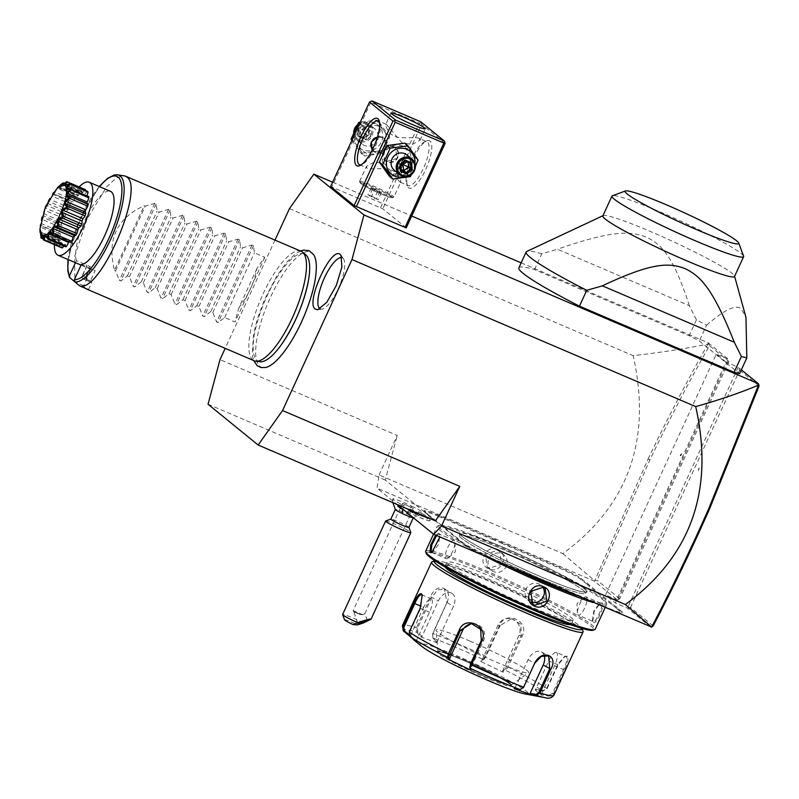 <?xml version="1.0" encoding="UTF-8"?>
<svg xmlns="http://www.w3.org/2000/svg" width="799" height="799" viewBox="0 0 799 799"><rect width="100%" height="100%" fill="white"/><g stroke="black" fill="none" stroke-linecap="round" stroke-linejoin="round"><path stroke-width="0.6" stroke-dasharray="4 3" d="M274.986 240.1L225.198 348.354M313.827 254.891A62.672 19.186 -66.8 0 0 312.089 252.854A62.672 19.186 -66.8 0 0 270.581 297.038A62.672 19.186 -66.8 0 0 259.905 366.332A62.672 19.186 -66.8 0 0 265.658 367.5M521.158 262.841L708.284 342.891L707.994 344.049C685.083 348.684 660.144 352.569 633.178 355.695C651.974 439.45 628.533 505.427 562.836 553.617L379.056 474.996L377.028 488.159L397.013 504.429M379.056 474.996L397.243 435.455L220.015 359.63M435.385 520.848L385.268 480.049L397.243 435.455M708.284 342.891L728.458 359.32L728.878 361.468L619.754 598.721L617.677 600.169L594.226 581.083L377.028 488.159M617.677 600.169L605.512 594.965L716.294 354.117L728.458 359.32L617.677 600.169M650.895 627.215L627.455 608.129L615.29 602.925L605.512 594.965M406.571 513.687A17.868 3.735 115.7 0 0 411.615 506.117A16.689 1.388 24.7 0 0 392.699 498.956A16.689 1.388 24.7 0 0 404.314 505.747A15.88 1.318 24.7 0 0 400.469 504.818A15.88 1.318 24.7 0 0 414.252 512.738A15.88 1.318 24.7 0 0 429.233 518.042A15.88 1.318 24.7 0 0 418.586 511.849A16.689 1.388 -155.3 0 0 423.001 512.898L413.243 517.762A9.928 0.829 -155.3 0 0 413.363 517.702A9.928 0.829 -155.3 0 0 406.571 513.687A9.928 0.829 24.7 0 0 395.325 509.402A9.928 0.829 24.7 0 0 395.355 509.532M411.615 506.117A16.689 1.388 -155.3 0 1 423.001 512.898M427.135 514.236L426.776 513.228A40.899 3.406 -155.3 0 1 428.054 514.536L428.434 515.565A41.688 3.466 24.7 0 0 427.135 514.236L425.178 512.638A21.044 1.748 -155.3 0 1 424.479 511.889A21.044 1.748 -155.3 0 1 438.411 516.304L438.551 515.425L485.502 535.51A40.899 3.406 -155.3 0 0 492.324 538.356L502.541 542.731A40.899 3.406 -155.3 0 0 509.762 545.887L556.703 565.972A21.843 1.818 24.7 0 1 581.193 578.526L583.16 580.124A40.899 3.406 -155.3 0 0 585.827 582.032L588.703 584.369A40.899 3.406 -155.3 0 0 589.982 585.677L613.452 604.783A40.899 3.406 -155.3 0 0 616.119 606.691L618.985 609.028A40.899 3.406 -155.3 0 0 620.264 610.336L622.231 611.934A21.843 1.818 24.7 0 1 622.83 612.983L621.782 613.372A21.044 1.748 -155.3 0 1 607.969 608.688L561.018 588.603A41.688 3.466 24.7 0 0 554.126 585.727L554.716 585.198A40.899 3.406 -155.3 0 1 561.537 588.044L608.488 608.129A21.843 1.818 24.7 0 0 622.83 612.983M438.551 515.425A21.843 1.818 24.7 0 0 424.089 510.841A21.843 1.818 24.7 0 0 424.808 511.62L426.776 513.228M428.054 514.536L430.921 516.873A40.899 3.406 -155.3 0 1 433.597 518.771L457.068 537.877A40.899 3.406 -155.3 0 1 458.346 539.185L461.213 541.532A40.899 3.406 -155.3 0 1 463.879 543.43L465.847 545.028A21.843 1.818 24.7 0 0 490.336 557.582L537.288 577.667A40.899 3.406 -155.3 0 1 544.499 580.833L554.716 585.198M562.836 553.617L594.716 580.743L594.226 581.083M649.857 459.984L648.109 458.956L594.726 580.743L597.103 580.274L649.857 459.984C668.853 420.314 688.718 382.202 709.462 345.657L728.878 361.468M619.754 598.721L597.103 580.274M653.153 625.917L630.501 607.47L627.455 608.129L738.226 367.27L726.061 362.067L615.29 602.925M726.061 362.067L716.294 354.117M332.634 182.192L411.695 216.02M630.501 607.47L739.624 370.217L738.226 367.27L741.352 369.817M406.232 227.885L382.791 208.799L330.656 186.497M518.871 267.835A127.061 10.567 24.7 0 1 534.511 269.553L689.147 335.71A127.061 10.567 -155.3 0 1 699.335 340.973L739.554 373.722M289.458 208.649L633.178 355.695M385.268 480.049L208.03 404.224M648.109 458.956C667.195 419.085 687.15 380.783 707.994 344.049M680.568 455.75L681.597 453.902L680.838 455.969L680.219 455.6L680.838 455.969M708.473 343.61L709.462 345.657M681.597 453.902L680.488 455.82M680.219 455.6L681.257 453.752M739.624 370.217L759.05 386.027M698.246 470.142L699.275 468.294L698.516 470.351L697.897 469.992L698.925 468.144L698.516 470.351M380.564 207.66L419.415 123.176L370.766 102.362L370.556 101.293M370.766 102.362L331.905 186.846M378.496 126.242A14.762 14.002 129.1 0 0 359.42 134.082A14.762 14.002 129.1 0 0 366.202 152.979A14.762 14.002 129.1 0 0 385.268 145.138A14.762 14.002 129.1 0 0 378.496 126.242M419.415 123.176L420.943 122.856L421.642 124.324L382.791 208.799M445.093 143.411L421.642 124.324M430.062 141.053A25.808 7.9 -66.8 0 0 426.586 140.954A25.808 7.9 -66.8 0 0 412.044 161.318A25.808 7.9 -66.8 0 0 407.36 185.887A25.808 7.9 -66.8 0 0 408.569 187.785A25.808 7.9 -66.8 0 0 425.667 169.588A25.808 7.9 -66.8 0 0 430.062 141.053M402.926 146.127A14.762 14.002 129.1 0 0 383.85 153.967A14.762 14.002 129.1 0 0 390.621 172.864A14.762 14.002 129.1 0 0 409.697 165.023A14.762 14.002 129.1 0 0 402.926 146.127M420.733 121.778L420.943 122.856M419.675 138.766C419.455 136.359 400.619 139.376 394.666 136.319C387.435 133.733 383.52 120.979 386.666 124.644L401.857 142.741L412.134 144.509L420.004 140.234L419.026 138.387L426.946 141.773A23.82 7.291 -66.8 0 0 424.289 142.012A23.82 7.291 -66.8 0 0 410.866 160.809A23.82 7.291 -66.8 0 0 406.541 183.49A23.82 7.291 -66.8 0 0 407.65 185.248A23.82 7.291 -66.8 0 0 408.209 185.578A23.82 7.291 -66.8 0 0 423.87 167.5A23.82 7.291 -66.8 0 0 427.495 142.112A23.82 7.291 -66.8 0 0 426.946 141.773M390.991 113.039L385.737 124.474L386.666 124.644M399.84 181.902C402.976 185.558 399.061 172.814 391.83 170.227C385.877 167.171 367.041 170.187 366.821 167.78L366.491 166.312L374.361 162.037L384.639 163.805L399.84 181.902L400.758 182.072L393.847 197.103A18.856 1.568 -155.3 0 1 393.737 197.193A18.856 1.568 -155.3 0 1 378.017 191.54A18.856 1.568 -155.3 0 1 360.209 182.162A18.856 1.568 24.7 0 1 359.58 181.483L360.109 182.891A17.788 1.478 24.7 0 0 360.699 183.53A17.788 1.478 24.7 0 0 377.498 192.379A17.788 1.478 24.7 0 0 392.319 197.713A17.788 1.478 24.7 0 0 392.429 197.623A17.788 1.478 24.7 0 0 391.84 196.854A17.788 1.478 24.7 0 0 374.361 187.705A17.788 1.478 24.7 0 0 360.109 182.761A17.788 1.478 24.7 0 0 360.109 182.891M377.448 137.038L382.541 137.538L384.309 138.597L385.478 148.884L375.6 152.629L372.274 149.922M359.55 164.764L366.821 167.78M379.475 122.017A23.82 7.291 113.2 0 1 379.954 123.046A23.82 7.291 113.2 0 1 375.63 145.738A23.82 7.291 113.2 0 1 362.207 164.524A23.82 7.291 113.2 0 1 361.128 164.894M386.576 161.578L397.193 158.412L395.345 147.585L393.527 146.477L383.64 150.232L384.818 160.509L386.576 161.578M359.58 181.483A18.856 1.568 24.7 0 1 359.58 181.343A18.856 1.568 24.7 0 1 374.701 186.586A18.856 1.568 24.7 0 1 393.218 196.284A18.856 1.568 -155.3 0 1 393.847 197.103M391.87 196.784A17.788 1.478 24.7 0 0 374.401 187.635A17.788 1.478 24.7 0 0 360.139 182.681A17.788 1.478 24.7 0 0 360.729 183.46A17.788 1.478 -155.3 0 0 378.207 192.599A17.788 1.478 -155.3 0 0 392.459 197.553A17.788 1.478 -155.3 0 0 391.87 196.784M374.891 188.973L371.255 187.685L372.664 188.834L381.353 192.549L374.891 188.973L371.585 196.164L367.949 194.876L378.047 199.74L371.585 196.164M371.255 187.685L367.949 194.876M372.664 188.834L369.358 196.025M379.934 191.4L376.629 198.591M381.353 192.549L378.047 199.74M377.707 191.271L374.401 198.452M393.997 146.856A8.34 7.91 129.1 0 0 385.258 160.869A8.34 7.91 129.1 0 0 397.293 158.502A8.34 7.91 129.1 0 0 393.997 146.856M387.116 161.518A7.94 7.531 -50.9 0 1 383.47 151.351A7.94 7.531 -50.9 0 1 393.727 147.136A7.94 7.531 -50.9 0 1 397.373 157.303A7.94 7.531 -50.9 0 1 387.116 161.518M382.072 137.158A8.34 7.91 129.1 0 0 373.333 151.171A8.34 7.91 129.1 0 0 385.378 148.794A8.34 7.91 129.1 0 0 382.072 137.158M372.424 149.613A7.94 7.531 129.1 0 0 385.647 147.755A7.94 7.531 129.1 0 0 377.408 137.188M389.493 176.389L407.21 174.032L414.851 157.433L404.763 143.181M414.851 157.433L418.047 160.04M411.675 174.252L415.43 166.392M407.21 174.032L410.406 176.639M404.164 176.509A14.762 14.002 129.1 0 0 414.931 163.286M394.416 170.377A9.928 9.418 129.1 0 0 396.544 171.665A9.928 9.418 129.1 0 0 408.748 167.55A9.928 9.418 129.1 0 0 406.951 154.976M401.078 169.408L398.731 168.409L400.818 166.202M400.669 164.694L398.282 162.706L398.731 168.409L401.148 170.367M402.816 163.116L402.966 159.211L398.282 162.706L401.667 163.965M410.486 163.356L408.099 161.408L402.966 159.211L405.403 161.178M408.179 162.367L408.099 161.408L407.081 161.897M389.712 136.969L379.625 122.716L361.907 125.073L354.277 141.683L364.354 155.925L382.072 153.568L389.712 136.969L386.516 134.362L376.429 120.12L360.229 122.197M351.91 140.294L361.158 153.328L364.354 155.925M352.089 139.905L354.277 141.683M374.591 123.066A14.762 14.002 129.1 0 0 355.515 130.906A14.762 14.002 129.1 0 0 362.287 149.803A14.762 14.002 129.1 0 0 381.363 141.962A14.762 14.002 129.1 0 0 374.591 123.066M372.574 127.441A9.928 9.418 -50.9 0 1 374.701 128.729A9.928 9.418 -50.9 0 1 376.499 141.303A9.928 9.418 -50.9 0 1 364.304 145.418A9.928 9.418 -50.9 0 1 362.167 144.13A9.928 9.418 -50.9 0 1 360.369 131.555A9.928 9.418 -50.9 0 1 372.574 127.441M361.158 153.328L378.876 150.971L386.516 134.362M378.876 150.971L382.072 153.568M376.429 120.12L379.625 122.716M359.73 123.296L361.907 125.073M357.443 124.864A9.928 9.418 129.1 0 1 367.44 123.266A9.928 9.418 -50.9 0 1 369.577 124.554A9.928 9.418 -50.9 0 1 371.375 137.128A9.928 9.418 -50.9 0 1 359.17 141.243A9.928 9.418 129.1 0 1 357.043 139.955A9.928 9.418 129.1 0 1 353.687 132.714M366.781 123.965A8.939 8.469 129.1 0 0 355.245 128.709A8.939 8.469 129.1 0 0 359.34 140.145A8.939 8.469 -50.9 0 0 370.886 135.401A8.939 8.469 -50.9 0 0 366.781 123.965M357.443 136.259L356.903 129.418L362.526 125.213L362.866 126.562L367.999 128.759L368.449 134.462L363.765 137.957L358.631 135.76L358.182 130.067L362.866 126.562L365.253 128.499L366.232 134.632L370.836 136.399L370.386 130.696L367.999 128.759L368.689 127.85L369.228 134.691L368.449 134.462L370.836 136.399L366.152 139.905L363.765 137.957L363.605 138.896L363.765 137.957L363.605 138.896L357.443 136.259L358.601 135.75L363.745 137.947M363.695 137.957L368.429 134.412L367.999 128.759M356.903 129.418L366.232 134.632L370.386 130.696L365.253 128.499L360.569 132.005L361.018 137.708L366.232 134.632L366.152 139.905L361.018 137.708L358.631 135.76M534.511 269.553L541.792 253.722L557.442 249.248L689.367 305.687L696.428 319.88A127.061 10.567 -155.3 0 1 706.606 325.153L699.335 340.973M706.606 325.153C725.262 309.033 736.898 303.78 741.502 309.393L745.966 317.363M541.792 253.722A127.061 10.567 24.7 0 0 526.741 251.465M696.428 319.88L689.147 335.71M602.846 215.91A72.459 6.032 -155.3 0 1 603.175 215.6A72.459 6.032 -155.3 0 1 663.22 237.093A72.459 6.032 -155.3 0 1 732.094 273.328A72.459 6.032 -155.3 0 1 734.521 276.015A72.459 6.032 -155.3 0 1 734.511 276.474M689.367 305.687C673.068 255.33 661.153 244.184 646.271 237.083C630.721 231.161 613.292 229.762 557.442 249.248M743.599 256.099A72.459 6.032 24.7 0 0 741.622 253.862A72.459 6.032 24.7 0 0 673.577 217.847A72.459 6.032 24.7 0 0 612.394 195.755M418.586 511.849L418.177 513.667A15.78 1.308 -155.3 0 1 403.495 507.465A15.78 1.308 -155.3 0 1 402.257 506.866L404.314 505.747M418.247 513.617A17.788 1.478 -155.3 0 1 430.172 520.549A17.788 1.478 -155.3 0 1 430.172 520.688A17.788 1.478 -155.3 0 1 420.464 517.692A17.788 1.478 -155.3 0 1 403.455 509.682M400.469 504.818L397.962 505.737A17.788 1.478 -155.3 0 1 402.267 506.786M418.177 513.667A17.788 1.478 -155.3 0 1 430.142 520.768A17.788 1.478 -155.3 0 1 420.654 517.852A17.788 1.478 -155.3 0 1 403.785 509.942M397.842 505.867A17.788 1.478 -155.3 0 1 402.257 506.866M412.564 512.179L419.026 515.764L408.928 510.901L412.564 512.179L413.393 510.381L419.855 513.967L411.165 510.251L409.757 509.103L413.393 510.381M419.026 515.764L419.855 513.967M417.617 514.616L418.446 512.818M408.928 510.901L409.757 509.103M410.336 512.049L411.165 510.251M415.39 514.476L416.219 512.678M408.918 527.36L408.898 527.32A9.928 0.829 -155.3 0 0 402.107 523.385A9.928 0.829 24.7 0 0 390.921 519.05L390.881 519.07M385.687 520.968A13.893 1.159 24.7 0 1 401.348 527.03A13.893 1.159 -155.3 0 1 410.856 532.543M363.305 623A13.893 1.159 24.7 0 0 358.361 620.493A13.893 1.159 24.7 0 0 342.611 614.501M344.569 619.824A9.928 0.829 -155.3 0 1 357.523 624.878M360.758 614.621L354.307 612.204L362.856 614.751L364.783 613.502L360.758 614.621L353.138 610.626L402.456 503.4L413.283 508.374L402.456 503.4M367.31 620.404L364.783 613.502M355.555 612.284L354.207 612.224L353.158 610.716M353.138 610.626L362.856 614.751M438.411 516.304L485.363 536.389A41.688 3.466 24.7 0 0 492.254 539.265L492.324 538.356M428.434 515.565L431.27 517.872L430.921 516.873M458.346 539.185L458.726 540.224A41.688 3.466 24.7 0 0 457.428 538.896L433.957 519.789A41.688 3.466 24.7 0 0 431.27 517.872M458.726 540.224L461.562 542.531L461.213 541.532M544.499 580.833L544.039 581.422A41.688 3.466 24.7 0 0 536.758 578.226L489.807 558.141A21.044 1.748 -155.3 0 1 466.207 546.047L464.249 544.449A41.688 3.466 24.7 0 0 461.562 542.531M544.039 581.422L554.126 585.727M618.985 609.028L617.947 609.427A41.688 3.466 24.7 0 0 619.245 610.756L621.203 612.354A21.044 1.748 -155.3 0 1 621.782 613.372M617.947 609.427L615.11 607.12L616.119 606.691M588.703 584.369L587.655 584.768A41.688 3.466 24.7 0 0 588.953 586.096L612.424 605.203A41.688 3.466 24.7 0 0 615.11 607.12M587.655 584.768L584.818 582.461L585.827 582.032M502.541 542.731L502.341 543.58A41.688 3.466 24.7 0 0 509.622 546.766L556.573 566.851A21.044 1.748 -155.3 0 1 580.174 578.945L582.131 580.543A41.688 3.466 24.7 0 0 584.818 582.461M502.341 543.58L492.254 539.265M462.351 536.558A69.473 5.783 -155.3 0 1 460.034 533.542A69.473 5.783 -155.3 0 1 506.057 548.653A69.473 5.783 -155.3 0 1 583.969 588.583A69.473 5.783 -155.3 0 1 586.276 591.6A69.473 5.783 -155.3 0 1 579.904 591.25A69.473 5.783 -155.3 0 1 540.254 576.488A69.473 5.783 -155.3 0 1 464.449 538.146A69.473 5.783 -155.3 0 1 462.351 536.558M583.17 590.321A69.473 5.783 -155.3 0 1 585.477 593.337A69.473 5.783 -155.3 0 1 585.058 593.667A69.473 5.783 -155.3 0 1 527.16 572.833A69.473 5.783 -155.3 0 1 461.552 538.286A69.483 5.783 -155.3 0 1 459.255 535.799A69.483 5.783 -155.3 0 1 512.319 553.437A69.483 5.783 -155.3 0 1 583.18 590.311A69.483 5.783 -155.3 0 1 585.068 593.667A69.483 5.783 -155.3 0 1 527.17 572.823A69.483 5.783 -155.3 0 1 461.552 538.276A69.473 5.783 -155.3 0 1 459.255 535.809A69.473 5.783 -155.3 0 1 459.235 535.27A69.473 5.783 -155.3 0 1 514.926 554.596A69.473 5.783 -155.3 0 1 583.17 590.321M508.783 566.421A92.115 7.66 -155.3 0 1 441.737 529.807A92.115 7.66 -155.3 0 1 439.23 525.352A92.115 7.66 -155.3 0 1 515.994 552.988A92.115 7.66 -155.3 0 1 602.985 598.791A92.115 7.66 -155.3 0 1 606.032 602.076A92.115 7.66 -155.3 0 1 577.018 595.605M484.953 556.224A93.313 7.76 -155.3 0 1 440.199 530.436A93.313 7.76 -155.3 0 1 437.093 526.381A93.313 7.76 -155.3 0 1 437.662 525.932A93.313 7.76 -155.3 0 1 515.415 553.917A93.313 7.76 -155.3 0 1 603.535 600.309A93.313 7.76 -155.3 0 1 606.611 603.635A93.313 7.76 -155.3 0 1 606.641 604.364A93.313 7.76 -155.3 0 1 593.178 602.526M435.615 535.12L438.961 533.133L439.849 536.928M593.367 622.421C595.944 625.527 605.392 604.983 602.296 603.005L600.478 603.035L594.206 611.265L592.768 621.442L593.367 622.421L592.998 621.402L578.286 615.15A9.928 3.036 -66.8 0 0 584.818 607.62A9.928 3.036 -66.8 0 0 586.326 597.033A9.928 3.036 113.2 0 0 586.096 596.893L601.038 603.285L599.58 603.465L593.757 611.095L592.459 620.503L592.998 621.402C595.275 624.319 604.104 605.123 601.267 603.425L601.038 603.285M425.687 551.19A93.313 7.76 -155.3 0 1 500.484 577.148A93.313 7.76 -155.3 0 1 592.129 625.118A93.313 7.76 -155.3 0 1 595.235 629.173M436.614 535.55L439.1 534.012L439.869 535.05L438.571 544.459L432.319 552.259M497.667 549.372C485.842 543.729 476.454 564.294 488.738 568.788C500.903 574.711 510.291 554.146 497.667 549.372L497.527 550.251L485.492 554.466L487.14 566.95L489.268 568.229L501.602 564.264L499.675 551.55L497.527 550.251M426.296 553.477A92.115 7.66 -155.3 0 1 496.648 576.858A92.115 7.66 -155.3 0 1 590.591 625.747A92.115 7.66 -155.3 0 1 593.098 630.191M449.158 565.243A69.473 5.783 -155.3 0 1 446.841 562.226A69.473 5.783 -155.3 0 1 502.531 581.552A69.473 5.783 -155.3 0 1 570.776 617.267A69.473 5.783 -155.3 0 1 573.083 620.284A69.473 5.783 -155.3 0 1 517.392 600.958A69.473 5.783 -155.3 0 1 449.158 565.243M445.223 567.08A69.473 5.783 -155.3 0 1 445.023 566.181A69.473 5.783 -155.3 0 1 500.713 585.507A69.473 5.783 -155.3 0 1 568.948 621.222A69.473 5.783 -155.3 0 1 571.265 624.239A69.473 5.783 -155.3 0 1 570.446 624.678M434.876 560.748A81.398 6.772 -155.3 0 1 503.24 585.537A81.398 6.772 -155.3 0 1 579.385 625.687A81.398 6.772 -155.3 0 1 581.992 628.414M432.069 561.757A83.386 6.941 -155.3 0 1 501.552 586.766A83.386 6.941 -155.3 0 1 580.294 628.224A83.386 6.941 -155.3 0 1 583.05 631.2M502.98 672.129L502.581 671.03L505.178 669.282L505.637 670.331L507.974 666.945L522.236 635.934C530.087 621.552 505.897 609.857 499.635 625.048L485.373 656.049L483.185 659.525L480.529 661.312L502.98 672.129L505.637 670.331A80.439 6.692 24.7 0 1 542.96 691.025L535.12 689.946L541.392 695.05L549.233 696.129L553.447 693.782L564.394 669.971C567.699 663 568.698 658.436 567.4 656.269L565.063 656.349L558.082 664.828L547.125 688.648L542.96 691.025L543.3 690.416L535.67 689.367L548.753 660.923A11.915 3.645 -66.8 0 1 556.374 652.364L566.091 656.518L564.184 656.768L557.622 664.718L546.666 688.538L543.3 690.416M422.331 595.575L420.634 608.379L409.687 632.199L410.496 635.864L416.419 640.628L429.502 612.174A11.915 3.645 113.2 0 0 431.26 598.841A11.915 3.645 113.2 0 0 423.64 607.4L421.003 606.271M410.197 636.653L410.496 635.864M520.179 689.637L523.715 687.13M545.148 697.677A80.439 6.692 24.7 0 0 549.233 696.129L549.163 695.19L552.528 693.312L563.485 669.492C566.601 662.95 567.57 658.686 566.371 656.688L566.091 656.518M403.924 631.55A80.439 6.692 24.7 0 1 416.808 632.339L421.103 637.103L437.283 642.815L432.988 638.041L432.249 635.175L446.971 602.516C453.652 587.585 436.244 581.332 430.681 596.773L416.419 627.774L416.808 632.339L417.787 631.899L421.972 636.553L438.361 600.908A11.915 7.96 119 0 1 451.705 593.168L444.474 589.153L437.622 589.912L431.77 597.253L417.507 628.264L417.787 631.899M499.635 625.048L500.264 625.427L486.002 656.428L484.194 659.175L481.597 660.923L497.987 625.287A11.915 11.605 -86.5 0 1 509.213 618.456L511.68 618.606L500.264 625.427L497.987 625.287M437.283 642.815L432.988 638.041A80.439 6.692 24.7 0 1 483.185 659.525L484.194 659.175M432.908 637.242L432.639 633.597L446.901 602.596L444.474 589.153M416.289 641.537L416.419 640.628M422.122 646.601A59.555 4.954 -155.3 0 1 459.595 656.968A59.555 4.954 -155.3 0 1 526.381 691.205A59.555 4.954 -155.3 0 1 525.023 693.951M472.569 623.669A11.915 11.605 93.5 0 1 483.575 640.628L470.491 669.073L469.602 667.115M470.881 670.171L470.491 669.073M514.117 688.668L514.985 688.109L520.888 689.048M514.985 688.109L528.079 659.664A11.915 7.96 -61 0 1 541.412 651.914A11.915 7.96 -61 0 1 544.159 655.36M541.392 695.05L541.532 694.141L549.163 695.19M541.532 694.141L554.616 665.697A11.915 3.645 -66.8 0 0 556.374 652.364M535.12 689.946L535.67 689.367M505.178 669.282L521.248 635.535L520.908 624.409L511.68 618.606M502.581 671.03L518.98 635.395A11.915 11.605 -86.5 0 0 509.213 618.456M480.529 661.312L481.597 660.923M410.316 636.743L409.737 636.204M437.103 641.887L453.492 606.251A11.915 7.96 119 0 0 451.705 593.168M421.103 637.103L421.972 636.553M410.017 636.423L410.556 635.854L408.928 634.536M410.556 635.854L423.64 607.4M464.698 660.024A40.3 3.356 -155.3 0 1 509.892 683.195A40.3 3.356 -155.3 0 1 511.23 684.943A40.3 3.356 -155.3 0 1 511.12 685.073A40.3 3.356 -155.3 0 1 484.534 676.174A40.3 3.356 -155.3 0 1 439.34 653.013A40.3 3.356 -155.3 0 1 437.982 651.425A40.3 3.356 -155.3 0 1 438.002 651.255A40.3 3.356 -155.3 0 1 464.698 660.024M469.792 641.068A51.026 4.245 -155.3 0 1 528.568 672.768A51.026 4.245 -155.3 0 1 494.911 661.512A51.026 4.245 -155.3 0 1 435.964 630.181A51.026 4.245 -155.3 0 1 469.792 641.068M586.096 596.893A9.928 3.036 113.2 0 0 583.989 597.672A9.928 3.036 113.2 0 0 577.397 613.093A9.928 3.036 113.2 0 0 578.057 615.01A9.928 3.036 -66.8 0 0 578.286 615.15M491.335 570.356A9.928 9.418 129.1 0 1 489.537 557.792A9.928 9.418 129.1 0 1 501.732 553.677A9.928 9.418 -50.9 0 1 503.869 554.965A9.928 9.418 -50.9 0 1 505.667 567.54A9.928 9.418 -50.9 0 1 493.462 571.655A9.928 9.418 129.1 0 1 491.335 570.356L487.14 566.95M446.232 558.651A9.928 3.036 113.2 0 0 448.329 557.872A9.928 3.036 113.2 0 0 454.931 542.461A9.928 3.036 113.2 0 0 454.271 540.543A9.928 3.036 -66.8 0 0 454.042 540.404A9.928 3.036 -66.8 0 0 447.51 547.934A9.928 3.036 -66.8 0 0 446.002 558.511A9.928 3.036 113.2 0 0 446.232 558.651L431.29 552.259M530.796 601.957A9.928 9.418 129.1 0 1 530.596 601.877A9.928 9.418 -50.9 0 1 528.459 600.588A9.928 9.418 -50.9 0 1 526.661 588.014A9.928 9.418 -50.9 0 1 538.866 583.899A9.928 9.418 129.1 0 1 540.993 585.188L545.188 588.603M542.831 587.225A9.928 9.418 129.1 0 0 540.993 585.188M259.955 361.737A58.407 17.888 113.2 0 1 257.098 360.509A58.407 17.888 113.2 0 1 267.026 296A58.407 17.888 113.2 0 1 305.707 254.731M301.083 251.266A59.555 18.237 -66.8 0 0 261.932 296.459A59.555 18.237 -66.8 0 0 252.854 359.95A59.555 18.237 -66.8 0 0 254.232 360.778M88.489 289.667L91.845 282.357A51.615 15.81 113.2 0 1 90.197 281.967A51.615 15.81 113.2 0 1 86.961 278.382L83.605 285.692A59.555 18.237 -66.8 0 0 85.703 288.439A59.555 18.237 -66.8 0 0 85.813 288.519M85.653 276.724L86.961 278.382L81.738 277.213L81.828 276.604L82.397 275.965L85.653 276.724L90.307 266.586L86.092 264.799L86.542 266.357L81.828 276.604M83.605 285.692L74.916 281.977L74.597 256.569L87.081 219.036L106.497 187.036L115.955 178.137L123.705 175.62M75.456 262.711L76.404 260.644L86.092 264.799M82.397 275.965L86.931 266.117L90.307 266.586M89.458 266.447L87.93 265.568M81.298 264.619L95.191 270.561L90.537 280.699L91.845 282.357L84.644 279.58L89.728 268.953L90.986 268.764A39.71 12.155 113.2 0 1 88.929 268.474A39.71 12.155 113.2 0 1 88.01 267.915A39.71 12.155 113.2 0 1 86.092 264.789M84.644 279.58A51.615 15.81 113.2 0 1 84.245 279.42A51.615 15.81 113.2 0 1 81.738 277.213M90.537 280.699L85.014 279.191M86.092 278.971L90.617 269.113L89.728 268.953M92.814 269.543L90.617 269.113M95.191 270.561L94.032 270.172M54.432 244.684A39.71 12.155 -66.8 0 1 63.85 210.776A39.71 12.155 113.2 0 1 79.131 186.936M76.404 260.644A39.71 12.155 113.2 0 1 86.492 216.928A39.71 12.155 113.2 0 1 110.482 191.321M87.67 191.43A7.87 2.407 -66.8 0 0 85.613 193.558A28.115 8.609 -66.8 0 0 85.014 193.058A7.87 2.407 -66.8 0 0 85.483 190.492M84.834 189.573A7.87 2.407 -66.8 0 0 82.706 192.769A28.115 8.609 -66.8 0 0 81.788 193.068L61.853 184.539L66.916 181.912L84.834 189.573A31.451 9.628 113.2 0 1 85.503 189.663M81.788 193.068A7.87 2.407 -66.8 0 0 81.538 190.651A31.451 9.628 113.2 0 0 80.639 191.241A7.87 2.407 -66.8 0 0 78.692 195.116A28.115 8.609 -66.8 0 0 77.573 196.164A7.87 2.407 -66.8 0 0 76.934 195.086A7.87 2.407 -66.8 0 0 76.614 195.016A31.451 9.628 113.2 0 0 75.595 196.224A7.87 2.407 -66.8 0 0 74.077 200.309A28.115 8.609 -66.8 0 0 72.889 201.987A7.87 2.407 -66.8 0 0 72.699 201.877A7.87 2.407 -66.8 0 0 71.331 202.257A31.451 9.628 113.2 0 0 70.322 203.925A7.87 2.407 -66.8 0 0 69.403 207.73A28.115 8.609 -66.8 0 0 68.285 209.827A7.87 2.407 -66.8 0 0 66.327 211.475A31.451 9.628 113.2 0 0 65.438 213.403A7.87 2.407 -66.8 0 0 65.228 216.469A28.115 8.609 -66.8 0 0 64.329 218.746A7.87 2.407 -66.8 0 0 62.202 221.573A31.451 9.628 113.2 0 0 61.543 223.53A7.87 2.407 -66.8 0 0 62.082 225.488A28.115 8.609 -66.8 0 0 61.493 227.665A7.87 2.407 -66.8 0 0 59.456 231.32A31.451 9.628 113.2 0 0 59.106 233.078A7.87 2.407 -66.8 0 0 59.635 233.698A7.87 2.407 -66.8 0 0 60.315 233.698A28.115 8.609 -66.8 0 0 60.125 235.495A7.87 2.407 -66.8 0 0 58.417 239.56A31.451 9.628 113.2 0 0 58.427 240.898A7.87 2.407 -66.8 0 0 60.155 240.09A28.115 8.609 -66.8 0 0 60.374 241.318A7.87 2.407 -66.8 0 0 59.206 245.283A31.451 9.628 113.2 0 0 59.565 246.042A7.87 2.407 -66.8 0 0 61.623 243.915A28.115 8.609 -66.8 0 0 62.222 244.404A7.87 2.407 -66.8 0 0 61.733 247.81M63.79 246.002A7.87 2.407 -66.8 0 0 64.539 244.704A28.115 8.609 -66.8 0 0 65.448 244.404A7.87 2.407 -66.8 0 0 65.698 246.821M69.084 241.867A28.115 8.609 -66.8 0 0 69.663 241.308A7.87 2.407 -66.8 0 0 70.312 242.387M74.327 235.505A28.115 8.609 -66.8 0 0 74.347 235.485L54.422 226.956M87.61 203.775A7.87 2.407 -66.8 0 0 86.921 203.775A28.115 8.609 -66.8 0 0 86.961 203.495M88.819 196.574A7.87 2.407 -66.8 0 0 87.081 197.373A28.115 8.609 -66.8 0 0 86.861 196.155A7.87 2.407 -66.8 0 0 87.001 195.795M69.513 188.734L86.861 196.155M67.146 188.854L87.081 197.373M66.996 195.246L86.921 203.775M49.728 232.779L69.663 241.308M45.523 235.875L65.448 244.404M46.102 236.814L64.539 244.704M42.297 235.885L62.222 244.404M43.825 240.139L42.627 236.734M41.688 235.385L61.623 243.915M43.366 239.111L59.565 246.042M40.969 237.752L59.206 245.283M41.288 237.623L40.439 232.789L60.374 241.318M40.439 232.789L40.23 231.57L60.155 240.09M40.1 231.211L40.509 233.228L58.427 240.898M57.868 187.226L57.828 187.635A31.451 9.628 -66.8 0 0 57.638 187.865C53.143 192.16 51.446 194.557 52.544 195.066A31.451 9.628 -66.8 0 0 52.354 195.375C48.779 198.931 47.191 201.937 47.59 204.394A31.451 9.628 -66.8 0 0 47.421 204.754C44.864 206.991 43.575 210.247 43.555 214.512A31.451 9.628 -66.8 0 0 43.436 214.871C41.858 215.39 41.029 218.487 40.929 224.189A31.451 9.628 -66.8 0 0 40.869 224.509C40.13 223.091 39.85 225.668 40.03 232.259L40.499 231.9L58.417 239.56M40.03 232.259A31.451 9.628 -66.8 0 0 40.04 232.509L40.509 233.228M40.499 231.9L40.19 226.976L60.125 235.495M40.19 226.976L40.379 225.168L60.315 233.698M40.869 224.509L41.198 225.418L40.379 225.168L59.106 233.078M40.929 224.189L41.538 223.66L59.456 231.32M41.538 223.66L41.568 219.136L61.493 227.665M41.568 219.136L42.147 216.968L62.082 225.488M42.147 216.968L43.635 215.87L61.543 223.53M43.555 214.512L44.285 213.902L62.202 221.573M43.635 215.87L43.436 214.871M44.285 213.902L44.404 210.217L64.329 218.746M44.404 210.217L45.303 207.95L65.228 216.469M45.303 207.95L47.521 205.743L65.438 213.403M47.59 204.394L48.409 203.805L66.327 211.475M47.521 205.743L47.421 204.754M48.409 203.805L48.359 201.298L68.285 209.827M48.359 201.298L49.468 199.201L69.403 207.73M49.468 199.201L52.404 196.254L70.322 203.925M52.544 195.066L53.423 194.586L71.331 202.257M52.404 196.254L52.354 195.375M53.423 194.586L52.954 193.458L72.889 201.987M72.699 201.877L52.954 193.458L54.142 191.78L74.077 200.309M54.142 191.78L57.678 188.564L75.595 196.224M57.828 187.635L58.697 187.356L76.614 195.016M57.678 188.564L57.638 187.865M76.934 195.086L58.796 187.326L57.648 187.635L77.573 196.164M57.648 187.635L58.766 186.586L78.692 195.116M58.766 186.586L62.721 183.58L80.639 191.241M64.3 183.271L81.538 190.651M61.853 184.539L62.771 184.239L82.706 192.769M65.997 184.929L85.014 193.058M65.688 185.028L85.613 193.558M256.898 268.694L239.091 307.405C248.339 295.42 254.272 282.516 256.898 268.694A59.555 18.237 -66.8 0 1 264.829 257.288L254.402 252.824L253.503 245.683L252.025 245.053L242.586 247.77L240.509 246.881L239.6 239.73L238.122 239.101L228.684 241.817L226.606 240.938L225.698 233.787L224.219 233.158L214.781 235.875L212.704 234.986L211.795 227.845L210.327 227.206L200.879 229.932L198.801 229.043L197.892 221.892L196.424 221.263L186.976 223.98L184.899 223.091L184 215.95L182.522 215.321L173.073 218.037L171.006 217.148L170.097 209.997L168.619 209.368L159.181 212.085L157.103 211.196L156.195 204.055L154.716 203.425L145.278 206.142L144.239 205.693L114.477 270.402C106.756 239.79 116.674 218.227 144.239 205.693M239.091 307.405A59.555 18.237 -66.8 0 0 235.066 321.997L224.649 317.533L218.107 322.626L216.639 321.987L212.824 312.479L210.746 311.59L204.214 316.674L202.736 316.044L198.921 306.526L196.844 305.637L190.312 310.731L188.834 310.102L185.018 300.584L182.941 299.695L176.409 304.779L174.931 304.149L171.116 294.631L169.038 293.742L162.507 298.836L161.028 298.207L157.213 288.689L155.136 287.8L148.604 292.883L147.136 292.254L143.311 282.746L141.243 281.857L134.701 286.941L133.233 286.312L129.418 276.794L127.341 275.905L120.809 280.998L119.331 280.359L115.515 270.851L114.477 270.402M115.515 270.851L145.278 206.142M127.341 275.905L157.103 211.196M129.418 276.794L159.181 212.085M141.243 281.857L171.006 217.148M143.311 282.746L173.073 218.037M155.136 287.8L184.899 223.091M157.213 288.689L186.976 223.98M169.038 293.742L198.801 229.043M171.116 294.631L200.879 229.932M182.941 299.695L212.704 234.986M185.018 300.584L214.781 235.875M196.844 305.637L226.606 240.938M198.921 306.526L228.684 241.817M210.746 311.59L240.509 246.881M212.824 312.479L242.586 247.77M224.649 317.533L254.402 252.824M264.829 257.288L235.066 321.997M320.139 308.813A27.795 8.509 -66.8 0 0 322.007 309.093A27.795 8.509 -66.8 0 0 339.116 286.711A27.795 8.509 -66.8 0 0 343.49 258.876A27.795 8.509 -66.8 0 0 342.871 258.197A27.795 8.509 -66.8 0 0 342.002 257.727M369.228 134.691L363.605 138.896M362.526 125.213L368.689 127.85M402.896 509.462A17.868 3.735 -64.3 0 1 403.495 507.465M485.363 536.389L485.502 535.51M425.178 512.638L424.808 511.62M433.957 519.789L433.597 518.771M457.428 538.896L457.068 537.877M464.249 544.449L463.879 543.43M466.207 546.047L465.847 545.028M489.807 558.141L490.336 557.582M536.758 578.226L537.288 577.667M561.018 588.603L561.537 588.044M607.969 608.688L608.488 608.129M621.203 612.354L622.231 611.934M619.245 610.756L620.264 610.336M612.424 605.203L613.452 604.783M588.953 586.096L589.982 585.677M582.131 580.543L583.16 580.124M580.174 578.945L581.193 578.526M556.573 566.851L556.703 565.972M509.622 546.766L509.762 545.887M505.897 548.424A70.282 5.843 24.7 0 0 461.682 536.179A70.282 5.843 24.7 0 0 540.484 576.578A70.282 5.843 24.7 0 0 584.698 588.813A70.282 5.843 24.7 0 0 505.897 548.424M438.961 533.133L439.32 534.151M553.927 695.21A83.386 6.941 24.7 0 0 553.447 693.782L552.528 693.312M420.174 608.269L429.502 612.174M564.394 669.971L554.616 665.697M567.4 656.269L566.371 656.688M558.082 664.828L548.753 660.923M546.666 688.538L547.125 688.648A83.386 6.941 24.7 0 0 507.974 666.945L506.995 666.546M417.507 628.264L416.419 627.774A83.386 6.941 24.7 0 0 402.426 625.527M486.002 656.428L485.373 656.049A83.386 6.941 24.7 0 0 432.708 633.527L432.639 633.597M446.971 602.516L453.492 606.251M430.681 596.773L438.361 600.908M481.308 640.488L483.575 640.628M528.079 659.664L534.671 663.32M522.236 635.934L518.98 635.395M510.221 684.294A41.099 3.416 -155.3 0 1 484.364 677.133A41.099 3.416 -155.3 0 1 438.281 653.512A41.099 3.416 -155.3 0 1 464.139 660.673A41.099 3.416 -155.3 0 1 510.221 684.294M439.31 653.093A40.3 3.356 -155.3 0 1 437.962 651.345A40.3 3.356 -155.3 0 1 470.271 662.561A40.3 3.356 -155.3 0 1 509.852 683.275A40.3 3.356 -155.3 0 1 511.19 685.023A40.3 3.356 -155.3 0 1 478.891 673.817A40.3 3.356 -155.3 0 1 439.31 653.093M602.296 603.005L601.267 603.425M488.738 568.788L489.268 568.229M99.396 186.576A55.91 17.119 -66.8 0 0 68.165 259.585M69.982 277.962A57.828 17.708 113.2 0 1 81.907 216.819A57.828 17.708 113.2 0 1 117.403 174.811M154.716 203.425L119.331 280.359M156.195 204.055L120.809 280.998M168.619 209.368L133.233 286.312M170.097 209.997L134.701 286.941M182.522 215.321L147.136 292.254M184 215.95L148.604 292.883M196.424 221.263L161.028 298.207M197.892 221.892L162.507 298.836M210.327 227.206L174.931 304.149M211.795 227.845L176.409 304.779M224.219 233.158L188.834 310.102M225.698 233.787L190.312 310.731M238.122 239.101L202.736 316.044M239.6 239.73L204.214 316.674M252.025 245.053L216.639 321.987M253.503 245.683L218.107 322.626M420.004 140.234L425.268 128.799M386.217 124.354L378.297 120.959M424.289 142.012L426.586 140.954M406.541 183.49L407.36 185.887M400.289 182.192L408.209 185.578M379.954 123.046L379.135 120.649M362.207 164.524L359.91 165.593M359.58 181.343L366.491 166.312M393.737 197.193L392.319 197.713M374.701 128.729L369.577 124.554M362.167 144.13L357.043 139.955M392.699 498.956L392.838 502.651M429.233 518.042L430.172 520.549M354.027 612.473L357.932 623.679M364.903 613.542L413.283 508.374M424.089 510.841L424.479 511.889M579.904 591.25C571.625 589.113 558.451 584.199 540.394 576.518C510.291 563.734 474.996 545.837 464.449 538.146M585.477 593.337L586.276 591.6M459.235 535.27L460.034 533.542M606.611 603.635L606.032 602.076M606.641 604.364L605.133 607.639M439.56 534.102L439.869 535.05M431.85 552.509L432.738 552.089M433.517 534.151L437.093 526.381M573.083 620.284L571.265 624.239M446.841 562.226L445.023 566.181M565.063 656.349L564.184 656.768M422.192 595.065L422.501 596.004M421.532 594.676L431.26 598.841M473.807 623.679L471.34 623.53M541.412 651.914L548.643 655.919M438.002 651.255L439.08 651.624C443.625 652.463 452.334 655.639 465.218 661.143C487.23 670.85 502.172 678.531 510.052 684.184L511.23 684.943M511.12 685.073L528.568 672.768M437.982 651.425L435.964 630.181M600.478 603.035L599.58 603.465M592.768 621.442L592.459 620.503M577.397 613.093L576.968 603.784L583.989 597.672M437.662 525.932L439.23 525.352M503.869 554.965L499.675 551.55M454.042 540.404L439.1 534.012M454.931 542.461L455.35 551.759L448.329 557.872M528.459 600.588L532.653 603.994M300.464 250.996L295.69 253.692L287.061 261.802L276.784 275.985L264.439 299.795L257.268 319.23L253.493 334.262L252.244 355.096L253.613 360.519M90.197 281.967L84.245 279.42M81.069 265.108L88.929 268.474M59.635 233.698L40.949 225.708M69.683 183.79L68.065 184.379M43.126 238.032L42.407 236.095M58.786 187.326L57.308 187.905M62.612 184.329L61.942 184.639M99.226 186.507L79.151 220.784L67.995 259.515M341.023 255.37L343.49 258.876M317.762 309.732L322.007 309.093"/><path stroke-width="1.2" d="M225.198 348.354L220.015 359.63L208.03 404.224L258.147 445.023L282.546 410.536L351.989 259.555L363.964 214.961L313.847 174.152L289.458 208.649L274.986 240.1M253.613 360.519L257.198 365.672L261.053 367.54L265.658 367.5A62.672 19.186 -66.8 0 0 303.64 317.143A62.672 19.186 -66.8 0 0 313.827 254.891L309.163 250.706L303.61 250.097L300.464 250.996M340.344 254.641L341.023 255.37L341.892 267.016L336.289 285.493L326.791 302.312L317.762 309.732L315.295 309.113C304.948 303.061 331.595 245.143 340.344 254.641M363.964 214.961L758.401 383.7L758.471 385.148C739.544 393.028 718.631 400.179 695.709 406.601L351.989 259.555M282.546 410.536L459.775 486.351L441.587 525.902L625.367 604.523L651.614 627.065L653.153 625.917C673.038 587.994 691.874 548.913 709.652 508.663L708.853 508.404C690.845 549.143 671.769 588.693 651.624 627.055L433.697 534.301L441.587 525.902M695.709 406.601C714.506 490.356 691.065 556.334 625.367 604.523M459.775 486.351L435.385 520.848L258.147 445.023M397.013 504.429L433.697 534.301M313.847 174.152L332.634 182.192M411.695 216.02L521.158 262.841M741.352 369.817L758.401 383.7M443.844 143.061L395.185 122.247L394.486 120.779L392.958 121.108L369.518 102.022L330.656 186.497L354.107 205.593L406.232 227.885L445.093 143.411L444.883 142.342L443.844 143.061L404.983 227.545M603.175 215.6L526.741 251.465A127.061 10.567 24.7 0 0 526.151 252.005L518.871 267.835A127.061 10.567 24.7 0 0 579.455 306.147L734.091 372.294A127.061 10.567 -155.3 0 0 739.554 373.722L746.835 357.892L745.966 317.363L734.521 276.015M758.77 384.549L759.05 386.027L709.652 508.663M758.471 385.148L708.853 508.404M392.958 121.108L354.107 205.593M377.927 118.751A25.808 7.9 113.2 0 1 379.135 120.649A25.808 7.9 113.2 0 1 374.451 145.228A25.808 7.9 113.2 0 1 359.91 165.593A25.808 7.9 113.2 0 1 356.434 165.483A25.808 7.9 113.2 0 1 360.828 136.949A25.808 7.9 113.2 0 1 377.927 118.751M369.518 102.022L372.074 100.964L395.525 120.06L394.486 120.779M395.185 122.247L356.334 206.731M395.525 120.06L444.184 140.874L420.733 121.778L372.074 100.964M391.62 113.858A18.856 1.568 -155.3 0 1 390.991 113.039A18.856 1.568 -155.3 0 1 406.112 118.282A18.856 1.568 -155.3 0 1 424.639 127.98A18.856 1.568 -155.3 0 1 425.268 128.799A18.856 1.568 -155.3 0 1 410.147 123.555A18.856 1.568 -155.3 0 1 391.62 113.858M444.184 140.874L444.883 142.342M361.128 164.894A23.82 7.291 113.2 0 1 359.55 164.764A23.82 7.291 113.2 0 1 359.001 164.434A23.82 7.291 113.2 0 1 362.626 139.036A23.82 7.291 113.2 0 1 378.297 120.959A23.82 7.291 113.2 0 1 378.846 121.298A23.82 7.291 113.2 0 1 379.475 122.017M372.274 149.922L371.245 142.012L377.448 137.038M377.408 137.188A7.94 7.531 129.1 0 0 372.424 149.613M415.43 166.392L418.047 160.04L407.959 145.788L404.763 143.181L387.046 145.538L379.405 162.137L389.493 176.389L392.689 178.996L410.406 176.639L411.675 174.252M387.046 145.538L390.242 148.145L382.611 164.744L392.689 178.996M407.959 145.788L390.242 148.145M379.405 162.137L382.611 164.744M414.931 163.286A14.762 14.002 129.1 0 0 406.831 149.313A14.762 14.002 129.1 0 0 387.755 157.153A14.762 14.002 129.1 0 0 394.536 176.05A14.762 14.002 129.1 0 0 404.164 176.509M412.074 159.161L406.951 154.976A9.928 9.418 129.1 0 0 404.813 153.688A9.928 9.418 129.1 0 0 392.619 157.803A9.928 9.418 129.1 0 0 394.416 170.377L399.54 174.552A9.928 9.418 -50.9 0 1 397.742 161.987A9.928 9.418 -50.9 0 1 409.947 157.872A9.928 9.418 129.1 0 1 412.074 159.161A9.928 9.418 129.1 0 1 413.872 171.725A9.928 9.418 129.1 0 1 401.677 175.84A9.928 9.418 -50.9 0 1 399.54 174.552M402.336 175.141A8.939 8.469 -50.9 0 1 398.232 163.705A8.939 8.469 -50.9 0 1 409.777 158.961A8.939 8.469 129.1 0 1 413.872 170.397A8.939 8.469 129.1 0 1 402.336 175.141M400.439 171.256L406.601 173.892L412.224 169.688L411.675 162.846L405.512 160.209L399.89 164.414L400.439 171.256L401.158 170.417L400.699 164.684L405.423 161.158M406.601 173.892L406.262 172.554L410.946 169.048L410.486 163.356L405.403 161.168L410.516 163.366L411.675 162.846M399.89 164.414L400.669 164.654L399.89 164.414L400.669 164.654L405.353 161.148L405.512 160.209M412.224 169.688L408.559 167.101L403.865 170.606L406.262 172.554L401.148 170.367M408.179 162.367L408.559 167.101L402.886 164.474L403.865 170.606L401.078 169.408M400.818 166.202L402.886 164.474L401.667 163.965M402.816 163.116L402.886 164.474L407.081 161.897M360.229 122.197L358.711 122.467L351.071 139.076L352.089 139.905M351.071 139.076L351.91 140.294M358.711 122.467L359.73 123.296M357.443 124.864A9.928 9.418 129.1 0 0 353.687 132.714M746.835 357.892A127.061 10.567 24.7 0 1 741.372 356.474L734.091 372.294M741.372 356.474L734.311 342.272L602.386 285.842L586.736 290.317L579.455 306.147M526.151 252.005A127.061 10.567 24.7 0 0 530.376 257.528A127.061 10.567 24.7 0 0 586.736 290.317M743.619 256.659L734.511 276.474A72.459 6.032 -155.3 0 1 676.423 256.309A72.459 6.032 -155.3 0 1 605.252 219.056A72.459 6.032 -155.3 0 1 602.846 215.91L611.954 196.105A72.459 6.032 24.7 0 0 614.361 199.251A72.459 6.032 24.7 0 0 685.532 236.504A72.459 6.032 24.7 0 0 743.619 256.659A72.459 6.032 24.7 0 0 743.599 256.099L738.715 243.046A62.542 5.203 24.7 0 0 736.658 240.809A62.542 5.203 24.7 0 0 677.592 209.718A62.542 5.203 24.7 0 0 625.487 190.961A62.542 5.203 24.7 0 0 627.185 193.977A62.542 5.203 24.7 0 0 690.965 227.166A62.542 5.203 24.7 0 0 738.715 243.046M625.487 190.961L612.394 195.755A72.459 6.032 24.7 0 0 611.954 196.105M602.386 285.842C652.833 261.952 669.512 262.731 684.963 268.584C699.934 275.755 712.598 287.52 734.311 342.272M413.363 517.742L413.243 517.762A9.928 0.829 -155.3 0 1 402.117 513.417A17.868 3.735 -64.3 0 1 402.896 509.462M392.838 502.651L395.355 509.532A9.928 0.829 24.7 0 0 402.117 513.417M403.455 509.682A17.788 1.478 -155.3 0 1 397.852 505.827A17.788 1.478 -155.3 0 1 397.962 505.737L398.411 505.577M403.785 509.942A17.788 1.478 -155.3 0 1 397.812 505.897A17.788 1.478 -155.3 0 1 397.842 505.867M342.621 614.601A13.893 1.159 24.7 0 0 352.119 620.114A13.893 1.159 24.7 0 0 357.672 622.661C366.341 619.774 370.806 618.626 371.046 619.205L363.305 623L357.523 624.878L353.148 624.608A9.928 0.829 -155.3 0 1 344.569 619.824L342.621 614.601A13.893 1.159 24.7 0 1 342.611 614.501L385.607 521.028A13.893 1.159 24.7 0 1 385.687 520.968L390.921 519.05A9.928 0.829 24.7 0 0 390.861 519.1A9.928 0.829 24.7 0 0 397.652 523.105A9.928 0.829 -155.3 0 0 408.898 527.39L413.363 517.702M371.046 619.205L410.856 532.643A13.893 1.159 -155.3 0 0 410.856 532.543L408.898 527.32A9.928 0.829 -155.3 0 1 408.898 527.39M410.856 532.643A13.893 1.159 -155.3 0 1 395.106 526.651A13.893 1.159 24.7 0 1 385.607 521.028M353.148 624.608L357.672 622.661M367.17 620.354L357.932 623.679L367.17 620.354M577.018 595.605A92.115 7.66 -155.3 0 1 508.783 566.421M593.178 602.526A93.313 7.76 -155.3 0 1 484.953 556.224M439.849 536.928L431.85 552.509L430.032 552.548L430.651 545.168L435.615 535.12M605.133 607.639L595.235 629.173A93.313 7.76 -155.3 0 1 594.666 629.622A93.313 7.76 -155.3 0 1 516.913 601.637A93.313 7.76 -155.3 0 1 428.793 555.235A93.313 7.76 -155.3 0 1 425.707 551.909A93.313 7.76 -155.3 0 1 425.687 551.19L433.517 534.151M543.59 586.756C555.914 591.32 546.416 611.834 534.661 606.171C521.997 601.347 531.495 580.833 543.59 586.756L543.06 587.325L545.188 588.603L546.826 601.088L534.791 605.292L532.653 603.994L530.726 591.29L543.06 587.325M432.319 552.259L431.061 552.119L431.79 544.998L436.614 535.55M594.666 629.622L593.098 630.191A92.115 7.66 -155.3 0 1 516.334 602.566A92.115 7.66 -155.3 0 1 429.343 556.763A92.115 7.66 -155.3 0 1 426.296 553.477L425.707 551.909M570.446 624.678A69.473 5.783 -155.3 0 1 511.58 603.125A69.473 5.783 -155.3 0 1 447.34 569.198A69.473 5.783 -155.3 0 1 445.223 567.08M581.992 628.414A81.398 6.772 -155.3 0 1 582.072 628.593A81.398 6.772 -155.3 0 1 519.909 607.929A81.398 6.772 -155.3 0 1 436.903 564.733A81.398 6.772 -155.3 0 1 434.686 560.798A81.398 6.772 -155.3 0 1 434.876 560.748M582.072 628.593L583.05 631.2A83.386 6.941 -155.3 0 1 583.07 631.849A83.386 6.941 -155.3 0 1 516.234 608.648A83.386 6.941 -155.3 0 1 434.336 565.782A83.386 6.941 -155.3 0 1 431.56 562.166A83.386 6.941 -155.3 0 1 432.069 561.757L434.686 560.798M420.174 608.269L409.218 632.089L410.197 636.653L416.289 641.537L403.305 630.9L402.426 625.527A83.386 6.941 24.7 0 0 402.906 626.945L413.862 603.135C416.948 596.204 419.475 593.108 421.443 593.827L422.192 595.065L420.174 608.269M523.315 687.819L534.671 663.32L541.223 656.379L548.643 655.919L549.792 668.653L538.846 692.473L539.934 692.963A83.386 6.941 24.7 0 0 553.927 695.21C551.65 698.076 548.723 698.895 545.148 697.677A80.439 6.692 24.7 0 1 536.349 695.34L530.306 694.371L514.117 688.668L520.179 689.637L523.645 687.21L534.601 663.39C541.492 648.808 558.98 654.88 550.891 669.143L539.934 692.963L536.349 695.34L536.009 694.391L530.117 693.442L543.2 664.998A11.915 7.96 -61 0 0 544.159 655.36M481.937 640.868L469.972 668.154L470.351 664.299L481.308 640.488L480.658 629.342L471.34 623.53L460.314 630.371L448.619 656.998L447.52 657.337L448.379 653.792L459.335 629.972C465.078 614.781 489.298 626.406 481.937 640.868L481.308 640.488M448.619 656.998L449.507 658.965L448.429 659.355L470.881 670.171L469.602 667.115M523.395 687.709L523.715 687.13M538.846 692.473L536.009 694.391M408.928 634.536L404.634 631.09L403.924 631.55L402.906 626.945L403.825 627.425L414.771 603.605C417.657 597.103 420.004 594.176 421.802 594.846L422.331 595.575M404.634 631.09L403.825 627.425M421.532 594.676L421.443 593.827M448.429 659.355L447.52 657.337A80.439 6.692 24.7 0 1 410.197 636.653M545.148 697.677L525.023 693.951A59.555 4.954 -155.3 0 1 472.179 673.407A59.555 4.954 -155.3 0 1 422.192 646.661A59.555 4.954 -155.3 0 1 422.122 646.601M422.192 646.661L413.023 639.25M449.507 658.965L462.591 630.511A11.915 11.605 93.5 0 1 472.569 623.669M530.306 694.371L530.117 693.442M530.796 601.957A9.928 9.418 129.1 0 0 542.022 598.841A9.928 9.418 129.1 0 0 542.831 587.225M302.441 252.085L305.727 254.741A58.407 17.888 113.2 0 1 305.727 254.741A58.407 17.888 113.2 0 1 305.747 254.751A58.407 17.888 113.2 0 1 308.294 281.418A58.407 17.888 113.2 0 1 281.018 345.178A58.407 17.888 113.2 0 1 259.955 361.737L255.76 361.198A59.555 18.237 -66.8 0 0 294.412 313.228A59.555 18.237 -66.8 0 0 302.461 252.104A59.555 18.237 -66.8 0 0 302.441 252.085A59.555 18.237 -66.8 0 0 301.083 251.266L125.233 176.04L117.403 174.811A57.828 17.708 113.2 0 1 114.317 230.761A57.828 17.708 113.2 0 1 74.866 281.937L79.8 285.952C100.414 292.784 145.578 187.555 126.612 176.879L125.233 176.04M85.813 288.519A59.555 18.237 -66.8 0 0 87.071 289.268L254.232 360.778A59.555 18.237 -66.8 0 0 255.76 361.198M87.071 289.268A59.555 18.237 -66.8 0 0 88.489 289.667L79.8 285.952M74.916 281.977L69.503 277.343L67.835 271.101L67.995 259.515M69.982 277.962L69.503 275.645L75.456 262.711M79.131 186.936A39.71 12.155 113.2 0 1 89.238 182.232L110.482 191.321A39.71 12.155 113.2 0 1 111.391 191.87A39.71 12.155 113.2 0 1 106.637 231.181A39.71 12.155 113.2 0 1 81.298 264.619L74.397 279.62L74.866 281.937M89.238 182.232A39.71 12.155 113.2 0 1 83.386 226.686A39.71 12.155 -66.8 0 1 57.997 255.241L81.069 265.108M54.432 244.684A39.71 12.155 -66.8 0 0 57.997 255.241M40.509 233.228L40.969 237.752A31.451 9.628 -66.8 0 0 41.039 237.892L41.798 234.916L43.625 240A31.451 9.628 -66.8 0 0 43.755 240.01C43.765 233.827 45.074 233.398 47.69 238.731A31.451 9.628 -66.8 0 0 47.86 238.621C47.431 231.84 49.029 230.332 52.664 234.117A31.451 9.628 -66.8 0 0 52.854 233.887C51.695 227.176 53.393 224.779 57.947 226.686A31.451 9.628 -66.8 0 0 58.127 226.377C56.05 220.404 57.638 217.398 62.901 217.348A31.451 9.628 -66.8 0 0 63.061 216.998C59.965 212.334 61.263 209.078 66.936 207.241A31.451 9.628 -66.8 0 0 67.056 206.871C62.981 203.945 63.81 200.839 69.553 197.563A31.451 9.628 -66.8 0 0 69.623 197.233C64.709 196.244 64.989 193.668 70.452 189.493A31.451 9.628 -66.8 0 0 70.452 189.243C64.959 190.162 64.649 188.414 69.513 184A31.451 9.628 -66.8 0 0 69.453 183.86L64.699 185.118L66.856 181.753L67.585 182.002L65.079 184.539L65.688 185.028L69.753 183.76L87.67 191.43A31.451 9.628 113.2 0 1 88.03 192.179A7.87 2.407 -66.8 0 1 87.001 195.795M85.483 190.492A7.87 2.407 -66.8 0 0 85.503 189.663L67.585 182.002M47.69 238.731L45.523 235.875L44.604 236.174L44.494 240.229L62.412 247.89A31.451 9.628 113.2 0 1 61.733 247.81L43.625 240M62.412 247.89A7.87 2.407 -66.8 0 0 63.79 246.002M52.664 234.117L52.704 234.786L49.728 232.779L48.609 233.827L48.689 238.561L66.597 246.232A31.451 9.628 113.2 0 1 65.698 246.821L47.79 239.161M66.597 246.232A7.87 2.407 -66.8 0 0 68.544 242.357A28.115 8.609 -66.8 0 0 69.084 241.867M70.622 242.447L52.175 234.626L70.312 242.387A7.87 2.407 -66.8 0 0 70.622 242.447A31.451 9.628 113.2 0 0 71.64 241.248A7.87 2.407 -66.8 0 0 73.158 237.163A28.115 8.609 -66.8 0 0 74.327 235.505M74.347 235.485A7.87 2.407 -66.8 0 0 74.537 235.595A7.87 2.407 -66.8 0 0 75.905 235.216A31.451 9.628 113.2 0 0 76.914 233.548A7.87 2.407 -66.8 0 0 77.843 229.742A28.115 8.609 -66.8 0 0 78.951 227.645A7.87 2.407 -66.8 0 0 80.909 225.997A31.451 9.628 113.2 0 0 81.798 224.07A7.87 2.407 -66.8 0 0 82.007 220.993A28.115 8.609 -66.8 0 0 82.906 218.726A7.87 2.407 -66.8 0 0 85.034 215.9A31.451 9.628 113.2 0 0 85.693 213.942A7.87 2.407 -66.8 0 0 85.163 211.975A28.115 8.609 -66.8 0 0 85.743 209.807A7.87 2.407 -66.8 0 0 87.78 206.142A31.451 9.628 113.2 0 0 88.13 204.394A7.87 2.407 -66.8 0 0 87.61 203.775L68.924 195.785L88.13 204.394M86.961 203.495A28.115 8.609 -66.8 0 0 87.121 201.967A7.87 2.407 -66.8 0 0 88.829 197.912A31.451 9.628 113.2 0 0 88.819 196.574L70.452 189.243M69.513 184L88.03 192.179M70.112 184.519L66.936 187.625L69.513 188.734M66.936 187.625L67.146 188.854L70.901 188.904M70.452 189.493L88.829 197.912M70.911 190.242L67.186 193.448L87.121 201.967M67.186 193.448L66.996 195.246L68.924 195.785M69.553 197.563L69.873 198.482L87.78 206.142M70.212 196.724L69.623 197.233M69.873 198.482L65.808 201.278L85.743 209.807M65.808 201.278L65.228 203.455L85.163 211.975M65.228 203.455L67.775 206.272L85.693 213.942M66.936 207.241L67.116 208.239L85.034 215.9M67.775 206.272L67.056 206.871M67.116 208.239L62.971 210.197L82.906 218.726M62.971 210.197L62.072 212.474L82.007 220.993M62.072 212.474L63.88 216.399L81.798 224.07M62.901 217.348L62.991 218.337L80.909 225.997M63.88 216.399L63.061 216.998M62.991 218.337L59.016 219.116L78.951 227.645M59.016 219.116L57.908 221.213L77.843 229.742M57.908 221.213L58.996 225.887L76.914 233.548M57.947 226.686L57.987 227.555L75.905 235.216M58.996 225.887L58.127 226.377M57.987 227.555L54.422 226.956L53.233 228.634L73.158 237.163M74.537 235.595L54.422 226.956M53.233 228.634L53.723 233.578L71.64 241.248M53.723 233.578L52.854 233.887M48.609 233.827L68.544 242.357M48.689 238.561L47.86 238.621M44.604 236.174L46.102 236.814M44.494 240.229L43.755 240.01M42.627 236.734L41.688 235.385L41.648 238.382L43.366 239.111M41.648 238.382L41.039 237.892M66.856 181.753A31.451 9.628 -66.8 0 0 66.736 181.733C61.074 185.508 59.765 185.937 62.801 183.011L64.3 183.271M61.942 184.639L62.801 183.011A31.451 9.628 -66.8 0 0 62.632 183.121L57.868 187.226M63.62 182.981L61.853 184.539L62.771 184.239M65.079 184.539L65.997 184.929M41.778 234.716C49.748 243.305 73.907 190.781 64.539 185.248L57.798 187.286L45.463 206.691L39.95 229.013L41.778 234.716M40.04 232.509L40.1 231.211M342.002 257.727A27.795 8.509 -66.8 0 0 323.795 279.27A27.795 8.509 -66.8 0 0 319.72 308.524A27.795 8.509 -66.8 0 0 320.139 308.813M400.669 164.694L401.118 170.357M430.032 552.548L431.061 552.119M470.351 664.299L470.981 664.678A83.386 6.941 24.7 0 0 523.645 687.21M409.218 632.089A83.386 6.941 24.7 0 0 448.379 653.792L449.358 654.191M459.335 629.972L462.591 630.511M469.972 668.154A80.439 6.692 24.7 0 0 520.179 689.627M550.891 669.143L543.2 664.998M413.862 603.135L421.003 606.271M534.661 606.171L534.791 605.292M74.397 279.62A55.91 17.119 -66.8 0 0 118.412 212.214A55.91 17.119 -66.8 0 0 99.396 186.576M68.165 259.585A55.91 17.119 -66.8 0 0 69.503 275.645M395.325 509.402L390.861 519.1M583.07 631.849L553.927 695.21M431.56 562.166L402.426 625.527M308.294 281.418C303.45 304.489 294.352 325.742 281.018 345.178M40.03 232.189L39.95 229.003M117.403 174.811L114.267 174.981L107.505 178.377L99.226 186.507"/></g></svg>
